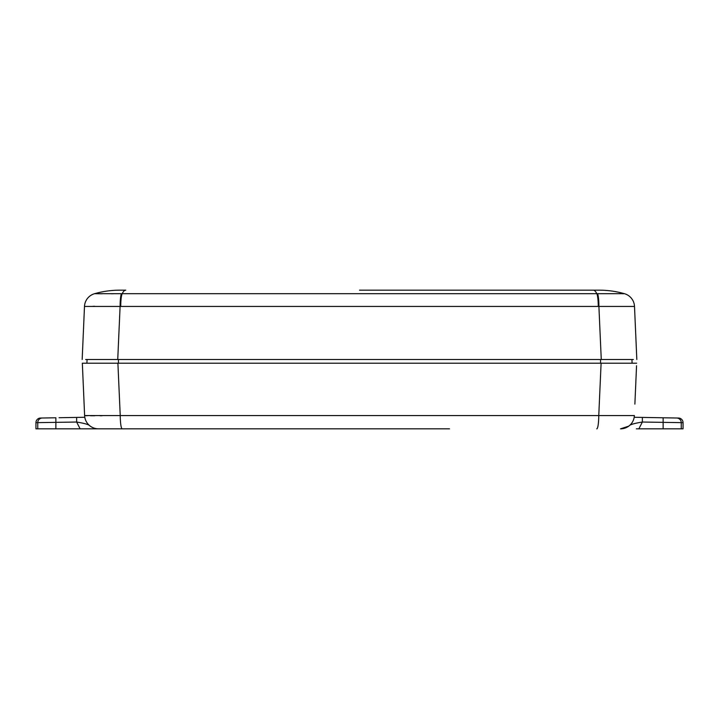 <?xml version="1.0" encoding="UTF-8"?>
<svg xmlns="http://www.w3.org/2000/svg" width="719" height="719" viewBox="0 0 719 719"><rect width="100%" height="100%" fill="white"/><g stroke="black" fill="none" stroke-linecap="round" stroke-linejoin="round"><path stroke-width="1.08" d="M659.943 417.721L678.511 418.045A4.62 4.62 0 0 1 683.05 422.664L642.364 422.035C636.135 423.033 631.983 424.075 629.916 425.172L628.694 426.169L629.916 425.172M85.291 419.276A13.868 13.868 0 0 0 89.084 425.172C87.017 424.075 82.865 423.033 76.636 422.035L35.95 422.664A4.62 4.62 0 0 1 40.489 418.045L42.286 418.018L40.489 418.045M70.615 417.523L77.994 417.388M683.05 422.664L683.05 428.83L636.378 428.83M449.501 428.83L35.95 428.83L35.95 422.664M116.864 428.83L145.606 428.83L116.864 428.83M87.071 359.5L86.909 363.194L82.334 363.194L82.793 373.673M631.929 359.5L632.091 363.194M82.622 428.83L98.476 428.83C94.881 428.785 91.753 427.562 89.084 425.172L89.677 425.684M145.606 428.83L269.499 428.83M292.327 428.83L426.673 428.83M102.152 415.744L100.094 415.753M94.773 415.762L90.45 415.753M87.242 415.717L85.3 415.654M636.558 365.737L634.877 404.123M601.102 363.194L117.898 363.194L120.235 415.573L598.765 415.573L601.102 363.194L636.666 363.194M596.779 428.83A13.868 1.986 90 0 0 598.765 415.573L634.383 415.573A13.868 13.868 0 0 1 620.524 428.83L628.694 426.169M122.221 428.83A13.868 1.986 90 0 1 120.235 415.573L84.617 415.573L82.334 363.194L117.898 363.194M98.476 428.83A13.868 13.868 0 0 1 84.617 415.573A13.868 13.868 0 0 0 84.959 418.054L84.797 417.272L84.959 418.054M634.041 418.054L634.203 417.272L634.041 418.054M638.858 428.83L642.364 422.035L642.364 417.415L634.203 417.272L663.125 417.775L663.125 428.83M678.511 418.045L676.714 418.018A4.62 4.611 91 0 1 681.244 422.637L681.244 428.83M648.385 417.523L641.006 417.388L648.385 417.523M59.057 417.721C49.521 417.892 49.521 417.892 59.057 417.721L84.797 417.272L76.636 417.415L76.636 422.035L80.142 428.83M51.669 417.856L42.286 418.018L55.875 417.775L55.875 428.83M633.933 306.384L634.5 306.429L636.827 359.5L634.509 306.438L120.1 306.438L117.736 359.5L85.642 359.5M633.358 359.5L601.264 359.5L598.9 306.438A13.868 1.977 90.4 0 0 597.543 293.703L624.452 293.703A13.868 13.868 -2.5 0 1 634.509 306.438L634.509 306.438A13.868 13.868 -2.5 0 0 624.452 293.703A92.445 92.445 0 0 0 599.143 290.17L593.229 290.17A92.445 13.194 90 0 1 596.842 293.703L597.543 293.703M93.164 306.303L94.656 306.303M82.173 359.5L84.491 306.438A13.868 13.868 2.5 0 1 94.54 293.703L596.842 293.703A13.868 1.977 90 0 1 598.271 306.438M121.457 293.703A13.868 1.977 -90.4 0 0 120.1 306.438L84.491 306.438A13.868 13.868 0 0 1 94.549 293.703L102.197 293.783M117.736 359.5L601.264 359.5M359.5 290.17L593.229 290.17M623.544 293.747L622.546 293.756M113.485 293.747L111.041 293.756M119.857 290.17A92.445 92.445 0 0 0 94.549 293.703A92.445 92.445 0 0 1 119.857 290.17L125.771 290.17A92.445 13.194 90 0 0 122.158 293.703A13.868 1.977 -90 0 0 120.729 306.438M118.437 359.5L118.419 363.194M600.563 359.5L600.581 363.194M37.756 428.83L37.756 422.637A4.62 4.611 89 0 1 42.286 418.018"/></g></svg>
